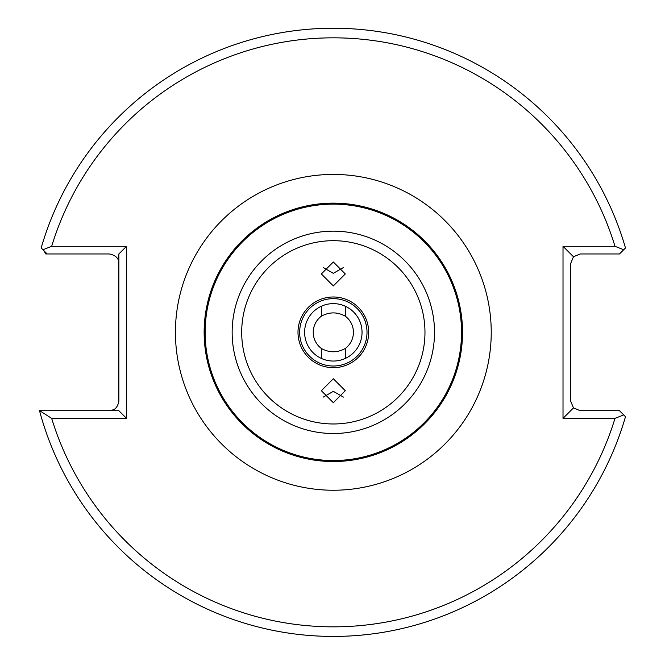 <?xml version="1.0" encoding="UTF-8"?>
<svg xmlns="http://www.w3.org/2000/svg" width="665" height="665" viewBox="0 0 665 665"><rect width="100%" height="100%" fill="white"/><g stroke="black" fill="none" stroke-linecap="round" stroke-linejoin="round"><path stroke-width="1" d="M333.331 285.925L345.293 273.955L333.331 261.985L321.37 273.955L333.331 285.925M323.223 267.546L333.331 273.307L343.439 267.546M345.293 316.183C337.33 311.81 329.358 311.81 321.37 316.183A20.1 20.1 0 0 0 321.37 348.477C329.333 352.857 337.305 352.857 345.293 348.477A20.1 20.1 0 0 0 345.293 316.183L345.293 306.233M321.37 306.233L321.37 316.183M362.043 332.334A28.711 28.711 0 0 0 333.331 303.622A28.711 28.711 0 0 0 304.62 332.334A28.711 28.711 0 0 0 333.331 361.045A28.711 28.711 0 0 0 362.043 332.334M333.331 378.742L321.37 390.712L333.331 402.682L345.293 390.712L333.331 378.742M343.439 397.113L333.331 391.353L323.223 397.113M345.293 358.427L345.293 348.477M321.37 348.477L321.37 358.427M461.535 332.334A128.204 128.204 0 0 1 333.331 460.537A128.204 128.204 0 0 1 205.128 332.334A128.204 128.204 0 0 1 333.331 204.13A128.204 128.204 0 0 1 461.535 332.334M204.138 332.334A129.193 129.193 0 0 0 333.331 461.527A129.193 129.193 0 0 0 462.524 332.334A129.193 129.193 0 0 0 333.331 203.133A129.193 129.193 0 0 0 204.138 332.334M615 418.368L623.695 414.91L625.482 416.706L619.489 410.712L580.237 410.712L573.471 407.911L570.67 401.136L570.67 263.523L573.471 256.757L580.237 253.955L619.489 253.955L623.695 249.749L615 246.299A294.52 294.52 0 0 0 51.662 246.299L126.525 246.299L126.525 418.368L51.662 418.368A294.52 294.52 0 0 0 615 418.368L563.014 418.368L563.014 246.299L615 246.299M43.848 250.63L45.777 253.955L47.173 253.955L41.18 247.962A304.088 304.088 0 0 1 625.482 247.962L623.695 249.749M113.383 409.79L109.301 410.712C114.405 410.779 117.597 407.587 118.869 401.136L118.869 253.955L126.525 246.299M117.946 405.226L117.53 406.016M116.067 407.911L115.186 408.684M115.078 408.767L114.388 409.241M118.32 260.339L118.869 263.523C118.935 258.419 115.743 255.227 109.301 253.955L47.173 253.955M39.518 410.712A304.088 304.088 0 0 0 625.482 416.706A304.088 304.088 0 0 1 39.518 410.712L118.869 410.712L126.525 418.368M563.014 418.368L573.471 407.911M563.014 246.299L573.471 256.757M39.717 410.712L51.662 418.368M51.662 246.299L42.967 249.749M368.676 332.334A35.336 35.336 0 0 1 333.331 367.67A35.336 35.336 0 0 1 297.995 332.334A35.336 35.336 0 0 1 333.331 296.989A35.336 35.336 0 0 1 368.676 332.334M299.649 332.334A33.682 33.682 0 0 0 333.331 366.016A33.682 33.682 0 0 0 367.014 332.334A33.682 33.682 0 0 0 333.331 298.651A33.682 33.682 0 0 0 299.649 332.334M434.511 332.334A101.18 101.18 0 0 1 333.331 433.514A101.18 101.18 0 0 1 232.151 332.334A101.18 101.18 0 0 1 333.331 231.154A101.18 101.18 0 0 1 434.511 332.334M424.968 332.334A91.637 91.637 0 0 1 333.331 423.971A91.637 91.637 0 0 1 241.694 332.334A91.637 91.637 0 0 1 333.331 240.688A91.637 91.637 0 0 1 424.968 332.334M175.427 332.334A157.904 157.904 0 0 1 333.331 174.43A157.904 157.904 0 0 1 491.236 332.334A157.904 157.904 0 0 1 333.331 490.238A157.904 157.904 0 0 1 175.427 332.334M41.18 247.962A304.088 304.088 0 0 1 625.482 247.962"/></g></svg>
